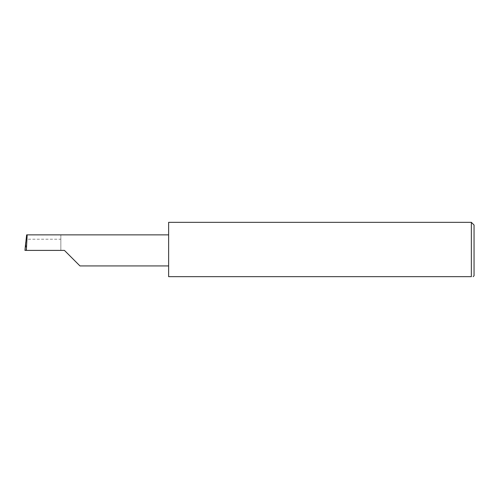 <?xml version="1.0" encoding="UTF-8"?>
<svg xmlns="http://www.w3.org/2000/svg" width="499" height="499" viewBox="0 0 499 499"><rect width="100%" height="100%" fill="white"/><g stroke="black" fill="none" stroke-linecap="round" stroke-linejoin="round"><path stroke-width="0.37" stroke-dasharray="2.5 1.87" d="M168.631 222.329L168.631 276.671L471.355 276.671L471.355 222.329M474.05 275.772L474.05 225.024M60.841 239.221L60.841 250.398L60.841 234.867L60.841 239.221L26.098 239.221M60.841 234.867L26.634 234.867M24.95 250.398L26.11 250.398L25.736 242.408M64.433 250.398L26.11 250.398M168.631 250.398L168.631 234.867L168.631 250.398"/><path stroke-width="0.75" d="M64.433 250.398L79.965 265.93L64.433 250.398L79.965 265.93L64.433 250.398L26.347 250.398L27.164 234.867L26.634 234.867L24.95 250.398L26.347 250.398M471.355 222.329L168.631 222.329L168.631 276.671L471.355 276.671C473.726 276.671 473.726 276.671 471.355 276.671C473.726 276.671 473.726 276.671 471.355 276.671L471.355 222.329L474.05 225.024L474.05 275.772L473.152 276.671M24.95 250.398L25.736 242.408M168.631 234.867L27.164 234.867M79.965 265.93L168.631 265.93"/></g></svg>
